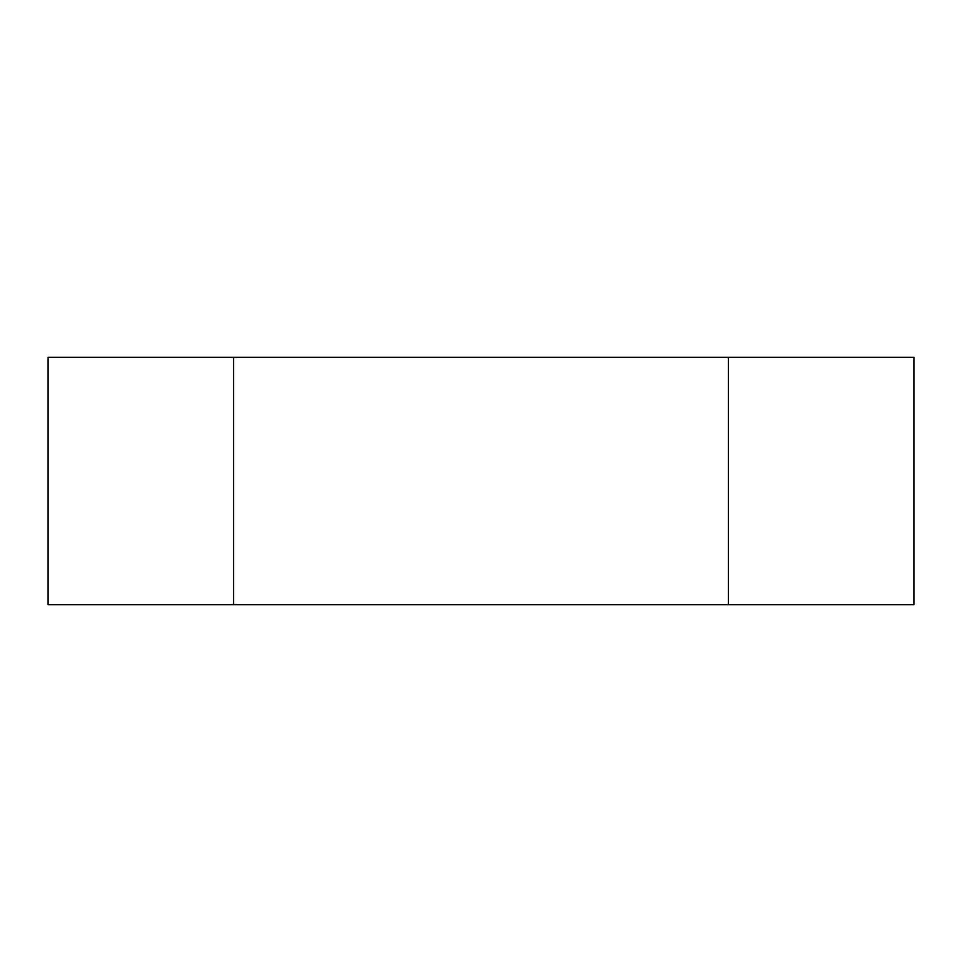 <?xml version="1.0" encoding="UTF-8"?>
<svg xmlns="http://www.w3.org/2000/svg" width="962" height="962" viewBox="0 0 962 962"><rect width="100%" height="100%" fill="white"/><g stroke="black" fill="none" stroke-linecap="round" stroke-linejoin="round"><path stroke-width="1.44" d="M728.366 357.311L48.1 357.311L48.1 604.689L913.9 604.689L913.9 357.311L728.366 357.311L728.366 604.689M233.634 357.311L233.634 604.689"/></g></svg>
